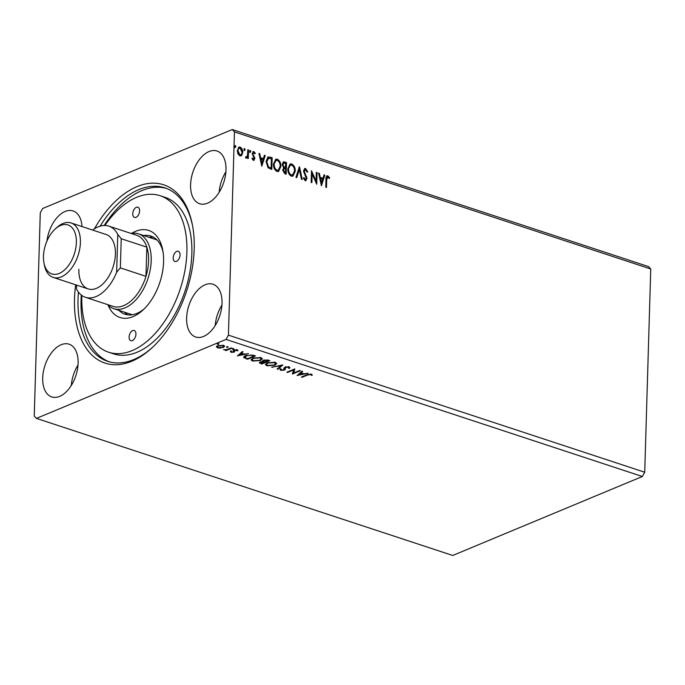 <?xml version="1.0" encoding="UTF-8"?>
<svg xmlns="http://www.w3.org/2000/svg" width="685" height="685" viewBox="0 0 685 685"><rect width="100%" height="100%" fill="white"/><g stroke="black" fill="none" stroke-linecap="round" stroke-linejoin="round"><path stroke-width="1.03" d="M225.99 169.983A27.76 16.26 108.2 0 1 199.6 203.728A27.76 16.26 108.2 0 1 190.584 184.736A27.76 16.26 108.2 0 1 216.965 150.991A27.76 16.26 108.2 0 1 225.99 169.983M186.628 317.994A27.76 16.26 -71.8 0 0 195.645 336.986A27.76 16.26 -71.8 0 0 222.034 303.25A27.76 16.26 -71.8 0 0 213.009 284.258A27.76 16.26 -71.8 0 0 186.628 317.994M78.116 363.187A27.76 16.26 108.2 0 1 51.735 396.923A27.76 16.26 108.2 0 1 42.71 377.932A27.76 16.26 108.2 0 1 69.099 344.195A27.76 16.26 108.2 0 1 78.116 363.187M94.444 228.824A93.845 54.98 108.2 0 1 192.382 224.817A93.845 54.98 108.2 0 1 194.197 249.032A93.845 54.98 108.2 0 1 151.83 347.971A93.845 54.98 108.2 0 1 74.502 298.891A93.845 54.98 108.2 0 1 75.658 284.806M78.407 292.067A91.336 53.516 -71.8 0 0 78.03 298.857A91.336 53.516 -71.8 0 0 107.716 361.346A91.336 53.516 -71.8 0 0 152.567 347.286M299.662 370.482L300.398 370.722L292.409 374.053L293.548 369.977L287.58 372.46L286.844 372.22L294.833 368.89L293.711 372.957L299.662 370.482M282.837 364.942L277.93 369.283L277.125 369.018L280.841 365.721L271.62 367.211L282.837 364.942M262.629 360.687L262.852 361.577L263.374 360.224L267.921 360.027L269.847 360.661L261.85 363.992L259.341 362.767L260.24 361.988L262.852 361.577L262.466 361.029M246.061 358.118L244.048 357.245L244.031 357.912C243.363 357.022 243.911 356.251 245.658 355.601L253.253 355.198L255.496 355.935L247.499 359.265L243.672 357.253M220.476 348.117L217.505 347.86L216.469 346.798L217.83 345.702L223.558 345.343L224.629 346.25L223.267 347.492L220.493 347.723M231.864 348.16L226.024 350.592L225.279 350.343L226.144 349.984L223.524 349.692L227.043 349.53L231.128 347.911L231.864 348.16M231.068 352.33L230.468 351.508L231.735 352.013L233.594 351.645L233.337 350.497L233.996 350.035L237.25 349.847L237.986 350.686L234.767 350.266L234.672 351.696L234.013 352.15L231.068 352.33L230.485 350.84M231.402 351.439L231.735 352.013M233.594 351.645L233.337 350.497M237.019 350.771L236.625 349.71M234.784 349.607L234.69 351.285M307.496 375.055L302.179 377.272L301.434 377.024L306.837 374.781L311.401 374.19L312.3 375.175L311.307 375.311L310.588 374.541L307.496 375.055L307.514 374.507M226.033 339.417L36.433 418.389L34.25 416.009L40.278 212.778L42.667 208.497L232.266 129.534L234.45 131.914L228.422 335.136L226.033 339.417L642.333 476.503L452.734 555.466L36.433 418.389M237.481 355.969L242.259 351.576L243.064 351.842L241.497 353.237L244.202 354.128L248.569 353.657L237.481 355.815M233.671 348.674L233.653 349.162L232.369 349.239L233.705 348.682M218.703 343.742L218.686 344.238L217.402 344.307L218.729 343.759M227.977 346.798L227.959 347.295L226.675 347.363L228.011 346.807L227.959 347.295L228.011 346.807M260.437 360.515L252.534 361.081L251.061 359.788L252.979 358.092L260.882 357.561L262.321 358.82L260.437 360.515L260.463 359.89M274.788 365.242L266.885 365.807L265.412 364.514L267.33 362.819L275.233 362.279L276.671 363.547L274.788 365.242L274.813 364.617M284.104 369.335L284.96 367.1L289.164 366.869L289.584 368.307L288.573 368.282L288.394 367.228L285.688 367.348L285.131 369.515L284.292 370.14L280.704 370.354L280.191 369.172L281.27 369.164L281.535 370.011L283.522 369.917L283.933 368.247M289.969 367.588L289.584 368.307L289.601 367.648L288.873 367.622M288.573 368.282L288.411 366.698M285.714 366.68L285.166 367.091L285.148 368.907M280.002 369.712L280.191 369.172M281.27 369.164L281.535 370.011M297.11 375.603L301.888 371.21L302.693 371.475L301.126 372.871L303.832 373.762L308.199 373.291L297.11 375.449M228.422 335.136L644.722 472.222L650.75 268.991L648.567 266.611L232.266 129.534M243.928 149.321L244.571 148.551L244.117 148.739L244.708 149.921L245.161 149.724L244.519 150.494L243.928 149.321L244.571 148.551L245.161 149.724L244.519 150.494M249.785 150.606L250.402 151.787L250.856 151.599L250.205 152.37L249.614 151.197L250.265 150.426L250.856 151.599L250.205 152.37M261.79 166.147L258.921 153.423L259.726 153.688L260.608 157.756L263.323 158.646L264.419 155.238L265.232 155.504L261.79 166.147M280.893 166.498L278.589 171.421L277.048 171.473C274.514 169.914 273.324 167.457 273.469 164.109L275.772 159.22L277.348 159.194C279.848 160.752 281.03 163.184 280.893 166.498L278.341 171.515M321.419 185.781L318.551 173.057L319.356 173.322L320.238 177.389L322.943 178.28L324.048 174.872L324.861 175.137L321.419 185.781M305.647 169.717L304.234 171.25L307.017 178.588L305.21 180.746L303.404 178.16L304.012 177.629L305.253 179.556L306.272 178.4L303.498 170.985L304.731 168.519L305.63 168.501L307.719 171.764L307.094 172.158L305.647 169.717L304.782 169.863M305.998 180.72L305.21 180.746M303.549 177.826L304.799 179.744L305.467 179.598M295.244 171.224L292.94 176.148L291.399 176.199C288.865 174.632 287.674 172.183 287.82 168.835L290.123 163.946L291.699 163.92C294.199 165.479 295.372 167.911 295.244 171.224L292.692 176.233M234.647 146.265L235.297 145.494L234.844 145.682L235.426 146.864L235.888 146.667L235.238 147.438L234.647 146.265L235.297 145.494L235.888 146.667L235.238 147.438M650.75 268.991L234.45 131.914M286.51 162.508L286.159 174.17L284.797 173.725L282.657 170.103L283.641 167.919L282.203 164.434L283.453 161.865L286.51 162.508L286.047 162.696L285.714 174.024M299.499 166.789L302.248 179.47L301.434 179.196L299.354 169.58L296.742 177.655L295.937 177.389L299.336 166.849M327.841 177.03L326.719 179.693L326.488 187.45L325.752 187.202L325.983 179.333C325.752 177.115 326.377 175.951 327.867 175.831L329.648 177.775L329.245 178.545L327.841 177.03L327.207 177.184M327.036 175.822L327.867 175.831L327.413 176.019L329.194 177.963L329.648 177.775M316.324 172.329L317.061 172.569L316.718 184.231L312.154 173.947L311.889 182.647L311.153 182.398L311.495 170.736L316.068 181.003L316.324 172.329M269.916 157.045L272.159 157.781L271.808 169.443L268.066 167.791L266.054 161.514L267.972 156.942L272.159 157.781M253.861 152.669L252.919 153.74L253.065 154.613L254.897 158.595L253.416 160.367L252.02 158.68L252.474 158.098L253.698 159.305L253.244 159.494L254.152 158.398L252.174 153.543L253.81 151.59L255.299 153.252L254.854 153.902L253.861 152.669L253.244 152.823M253.108 151.599L253.81 151.59L253.356 151.779L255.299 153.252M254.058 160.367L253.416 160.367M245.607 156.925L246.394 157.002L247.499 155.512L247.79 149.758L248.527 150.006L248.278 158.526L247.533 158.278L247.568 157.028L246.24 158.004L245.684 157.524L246.061 156.737L246.48 157.019M246.763 157.987L246.24 158.004M241.899 155.152L239.861 155.906L237.9 153.842L237.267 150.572L238.919 147.095L240.118 147.087C241.942 148.191 242.807 149.955 242.713 152.37L241.899 155.152L240.795 155.966M644.722 472.222L642.333 476.503M82.02 226.564A27.76 16.26 -71.8 0 0 73.055 210.929A27.76 16.26 -71.8 0 0 46.94 241.094M192.571 225.802A91.336 53.516 -71.8 0 0 164.845 187.844A91.336 53.516 -71.8 0 0 100.113 226.161M71.291 385.475A27.76 16.26 108.2 0 1 78.022 365.028M221.931 305.09A27.76 16.26 -71.8 0 0 215.201 325.529M219.157 192.271A27.76 16.26 108.2 0 1 225.887 171.824M235.426 146.864L234.784 147.626M283.23 161.985L284.575 161.874M284.121 162.062L286.047 162.696M283.513 163.21L282.485 164.871L283.59 167.337L285.148 167.988L285.731 163.458L283.727 163.081L282.948 164.683L284.052 167.149L285.602 167.799M283.907 168.912L282.948 170.514L284.994 172.92L285.457 172.731L285.568 168.989L284.121 168.775L283.402 170.325L285.457 172.731M284.232 172.663L284.686 172.474M282.948 170.514L283.402 170.325M283.59 167.337L284.052 167.149M282.485 164.871L282.948 164.683M289.909 164.049L291.699 163.92M291.245 164.109C293.737 165.667 294.918 168.108 294.79 171.413M290.183 165.265L288.102 169.272C287.991 171.926 288.933 173.896 290.937 175.18L292.384 175.026M288.565 169.084C288.445 171.738 289.395 173.707 291.399 174.992L292.615 174.949L294.499 170.985C294.618 168.339 293.677 166.386 291.69 165.119L290.431 165.145L288.102 169.272M290.937 175.18L291.399 174.992M299.148 167.457L301.708 179.29M296.382 177.535L299.354 169.58M304.508 168.638L305.63 168.501M305.167 168.69L307.265 171.952L307.719 171.764M305.185 169.906L304.234 171.25M303.78 171.438L303.986 172.663L304.448 172.474M303.986 172.663L306.229 176.884L306.692 176.687M306.229 176.884L306.563 178.785L307.017 178.588M306.563 178.785L305.75 180.797M304.799 179.744L305.253 179.744M327.387 177.218L326.265 179.881L326.043 187.305M326.813 175.951L327.413 176.019M318.628 173.425L319.356 173.322M318.902 173.519L319.784 177.578L320.238 177.389M319.784 177.578L322.943 178.28M323.954 175.18L324.861 175.137M324.399 175.326L321.188 185.258M320.52 178.691L320.058 178.879L320.982 183.135L322.592 179.376L320.52 178.691L321.445 182.946M316.316 172.663L317.061 172.569M316.607 172.766L316.29 183.546M311.444 182.493L311.692 174.136L312.154 173.947M311.469 171.593L315.605 181.191L316.068 181.003M275.558 159.322L277.348 159.194M276.894 159.382C279.386 160.941 280.567 163.381 280.439 166.686M275.832 160.538L273.752 164.546C273.64 167.2 274.582 169.169 276.594 170.454L278.033 170.3M274.214 164.357C274.094 167.012 275.045 168.981 277.048 170.265L278.264 170.222L280.148 166.258C280.268 163.612 279.326 161.66 277.339 160.393L276.081 160.418L273.752 164.546M276.594 170.454L277.048 170.265M271.697 157.978L271.363 169.298M267.749 157.062L269.462 157.233M268.135 158.303L266.337 161.951L268.032 167.003L270.643 168.193L271.106 168.005L271.38 158.74L268.092 158.321M268.032 167.003L271.106 168.005M266.337 161.951L266.79 161.763L268.494 166.815M268.589 158.115L266.79 161.763M258.998 153.791L259.726 153.688M259.272 153.885L260.154 157.944L260.608 157.756M260.154 157.944L263.323 158.646M264.324 155.546L265.232 155.504M264.77 155.692L261.567 165.624M260.891 159.057L260.437 159.245L261.362 163.501L262.963 159.742L260.891 159.057L261.816 163.313M252.02 158.286L252.945 159.494L253.698 158.586M252.885 151.727L253.356 151.779M253.407 152.858L252.919 153.74M252.457 153.928L252.611 154.801L253.065 154.613M252.611 154.801L253.373 155.94L253.835 155.752M253.373 155.94L254.238 157.396L254.692 157.207M254.238 157.396L254.435 158.792L254.897 158.595M254.435 158.792L253.818 160.427M250.402 151.787L249.751 152.558M247.773 150.101L248.527 150.006M248.073 150.195L247.833 158.381M245.778 158.192L247.568 157.028M244.708 149.921L244.057 150.683M238.705 147.206L240.118 147.087M239.664 147.275C241.48 148.38 242.344 150.143 242.259 152.558L242.713 152.37M242.259 152.558L241.445 155.341M239.022 148.268L240.092 148.131C238.722 148.106 238.029 148.996 238.012 150.811L239.887 154.861L240.461 154.913M239.63 148.32C238.269 148.294 237.575 149.193 237.558 151L239.433 155.05L240.238 155.033M237.558 151L238.012 150.811M239.433 155.05L239.887 154.861C241.257 154.853 241.951 153.937 241.968 152.113L240.092 148.131M302.196 376.707L302.179 377.272M312.052 374.549L311.332 374.644L311.307 375.311M311.332 374.644L310.981 374.078L310.964 374.746M310.605 374.019L310.588 374.541M242.533 351.67L241.497 353.237M243.783 353.991L243.072 354.136M239.356 354.916L238.234 355.147M241.497 353.177L239.365 354.479L239.348 355.147L243.072 354.368L240.992 353.683L239.348 355.147M241.009 353.015L240.992 353.683M243.089 353.76L243.072 354.368M233.611 350.977L233.602 351.439M233.457 351.148L233.354 349.829M237.678 350.044L236.633 349.513L237.036 350.103M234.775 349.795L234.767 350.266M234.407 349.898L234.595 350.403L234.407 349.898M234.69 351.037L234.013 352.15M234.03 351.482L233.594 351.636M233.671 348.502L232.386 348.571M226.923 349.555L226.144 349.881M226.041 350.026L226.024 350.592M218.703 343.57L217.419 343.647M217.624 347.226L217.505 347.86M217.53 347.192L216.494 346.139M224.543 345.934L223.267 347.492M218.592 345.437L217.505 346.901L218.224 347.56L222.531 347.244L223.601 346.319L223.481 345.317M217.856 345.685L217.505 346.901M222.856 345.163L222.839 345.642L218.575 345.942M223.601 346.319L222.839 345.642M227.985 346.627L226.701 346.696M254.614 355.643L253.938 355.926M247.516 358.657L247.499 359.265M245.418 355.712L244.845 356.483L245.179 357.724L247.576 358.683L253.929 356.037L250.95 355.198L246.403 355.849L245.179 357.724M253.955 355.429L253.929 356.037M246.42 355.318L246.403 355.849M250.958 354.719L250.95 355.198M252.739 360.464L252.534 361.081M252.559 360.413L251.138 359.454M262.261 358.503L260.625 359.779M253.733 357.81L252.183 359.685L253.322 360.73L259.692 360.276L261.216 358.914L260.72 357.51M252.799 358.169L252.183 359.685M260.103 357.356L260.086 357.904L253.724 358.341M261.216 358.914L260.086 357.904M268.965 360.37L268.289 360.652M265.172 361.954L264.496 362.237M261.867 363.384L261.85 363.992M260.625 362.913L259.521 362.416M264.136 359.796L263.871 360.781M261.019 361.56L261.182 362.485M263.905 361.474L262.86 361.269M261.156 363.153L261.927 363.41L264.487 362.339L261.002 362.219L261.156 363.153L261.019 361.74M264.127 361.586L264.11 362.211M264.513 361.723L264.487 362.339M264.932 361.877L268.28 360.755L264.11 360.464L263.853 361.449L264.932 361.877M264.127 359.967L263.853 361.449M267.45 359.899L267.433 360.481M268.297 360.156L268.28 360.755M267.09 365.191L266.885 365.807M266.91 365.139L265.489 364.18M276.612 363.23L274.976 364.506M268.083 362.536L266.533 364.411L267.672 365.447L274.043 365.002L275.567 363.641L275.07 362.237M267.15 362.896L266.533 364.411M274.454 362.082L274.437 362.63L268.066 363.059M275.567 363.641L274.437 362.63M281.98 365.054L277.956 368.624L277.93 369.283M280.859 365.285L280.841 365.721M272.442 367.04L272.433 367.477M288.591 367.614L288.411 366.561M285.705 366.86L285.688 367.348M285.166 367.091L285.123 368.025M285.148 368.847L284.292 370.14M281.167 369.797L280.704 370.354M280.722 369.686L280.216 368.513M283.984 367.931L283.984 368.701M293.711 372.854L292.452 373.376M292.426 373.462L292.409 374.053M293.565 369.421L293.548 369.977M287.597 371.904L287.58 372.46M294.824 368.898L293.711 372.957M302.162 371.304L301.126 372.871M303.412 373.625L302.701 373.77M298.985 374.549L297.864 374.781M301.126 372.811L298.994 374.113L298.977 374.781L302.693 374.001L300.621 373.316L298.977 374.781M300.638 372.649L300.621 373.316M302.719 373.393L302.693 374.001M78.861 269.316A28.65 16.791 -71.8 0 0 88.168 288.924A28.65 16.791 -71.8 0 0 115.405 254.092A28.65 16.791 -71.8 0 0 106.089 234.493L71.077 222.959A28.65 16.791 108.2 0 1 80.393 242.567A28.65 16.791 108.2 0 1 53.156 277.391A28.65 16.791 108.2 0 1 44.397 265.181L43.968 262.954A25.79 15.113 -71.8 0 0 61.616 272.176A25.79 15.113 -71.8 0 0 76.36 242.601A25.79 15.113 -71.8 0 0 55.108 229.107A25.79 15.113 -71.8 0 0 43.463 256.301A25.79 15.113 -71.8 0 0 43.968 262.954M76.609 285.114L76.489 288.959A37.461 21.954 -71.8 0 0 85.411 297.29L112.982 306.366A37.461 21.954 -71.8 0 0 123.668 305.63A37.461 21.954 -71.8 0 0 145.973 276.329A37.461 21.954 -71.8 0 0 146.838 247.165A37.461 21.954 -71.8 0 0 136.418 235.195L108.846 226.118A37.461 21.954 -71.8 0 0 92.663 230.066M85.411 297.29A37.461 21.954 -71.8 0 0 96.097 296.554A37.461 21.954 -71.8 0 0 116.647 272.228L117.769 234.45A37.461 21.954 -71.8 0 0 108.846 226.118M107.579 304.585A39.396 23.084 -71.8 0 0 113.753 308.661A39.396 23.084 -71.8 0 0 124.995 307.882A39.396 23.084 -71.8 0 0 150.263 269.565A39.396 23.084 -71.8 0 0 138.404 233.816A39.396 23.084 -71.8 0 0 131.015 233.414M117.769 234.45L121.219 238.731L146.838 247.165L145.973 276.329L120.355 267.895L116.647 272.228M121.219 238.731L120.355 267.895M132.753 213.754A5.369 3.151 -71.8 0 0 134.5 217.428A5.369 3.151 -71.8 0 0 139.603 210.903A5.369 3.151 -71.8 0 0 137.856 207.221A5.369 3.151 -71.8 0 0 132.753 213.754M173.185 257.783A5.369 3.151 -71.8 0 0 174.932 261.464A5.369 3.151 -71.8 0 0 180.035 254.931A5.369 3.151 -71.8 0 0 178.288 251.258A5.369 3.151 -71.8 0 0 173.185 257.783M129.097 337.02A5.369 3.151 -71.8 0 0 130.844 340.702A5.369 3.151 -71.8 0 0 135.947 334.169A5.369 3.151 -71.8 0 0 134.2 330.495A5.369 3.151 -71.8 0 0 129.097 337.02M131.751 233.294A45.844 26.861 108.2 0 1 162.705 249.948A45.844 26.861 108.2 0 1 163.587 261.781A45.844 26.861 108.2 0 1 142.891 310.117A45.844 26.861 108.2 0 1 108.102 305.125M118.925 310.365A41.186 24.129 -71.8 0 0 125.055 314.261A41.186 24.129 -71.8 0 0 144.278 308.798M124.439 312.18A41.186 24.129 -71.8 0 0 127.898 314.886M81.823 295.449A82.38 48.267 -71.8 0 0 81.815 295.843A82.38 48.267 -71.8 0 0 108.581 352.21A82.38 48.267 -71.8 0 0 186.894 252.08A82.38 48.267 -71.8 0 0 160.119 195.713A82.38 48.267 -71.8 0 0 104.865 225.468M108.581 352.21L113.547 353.845A82.38 48.267 -71.8 0 0 191.851 253.715A82.38 48.267 -71.8 0 0 165.076 197.348L160.119 195.713M166.352 188.384A91.336 53.516 -71.8 0 0 104.206 225.468M81.292 295.055A91.336 53.516 -71.8 0 0 81.061 299.859A91.336 53.516 -71.8 0 0 109.24 361.808M113.753 308.661L131.126 314.381A39.396 23.084 -71.8 0 0 132.445 314.74M157.045 240.024A39.396 23.084 -71.8 0 0 155.769 239.536L138.404 233.816M163.03 251.84A41.186 24.129 -71.8 0 0 150.82 236.017A41.186 24.129 -71.8 0 0 143.567 235.52M153.483 237.207A41.186 24.129 -71.8 0 0 149.082 237.335M55.108 229.107L56.778 227.574A28.65 16.791 108.2 0 1 71.077 222.959M284.772 167.859L285.225 167.671M305.167 174.932L305.621 174.735M326.265 179.881L326.719 179.693M270.164 168.03L270.618 167.842M246.061 358.152L246.035 358.786M253.15 355.164L253.133 355.772M260.505 362.879L260.488 363.538M284.121 168.775L283.658 168.964M283.727 163.081L283.273 163.27M290.431 165.145L289.969 165.333M292.615 174.949L292.152 175.137M276.081 160.418L275.618 160.607M278.264 170.222L277.802 170.419M231.376 351.602L231.393 350.934M233.619 351.542L233.636 350.874M237.044 350.634L237.061 349.966M234.373 350.626L234.39 349.958M260.454 362.682L260.48 362.014M263.511 361.021L263.528 360.353M288.873 367.708L288.89 367.04M285.037 368.188L285.063 367.52M281.098 369.609L281.124 368.95M88.168 288.924L53.156 277.391"/></g></svg>
